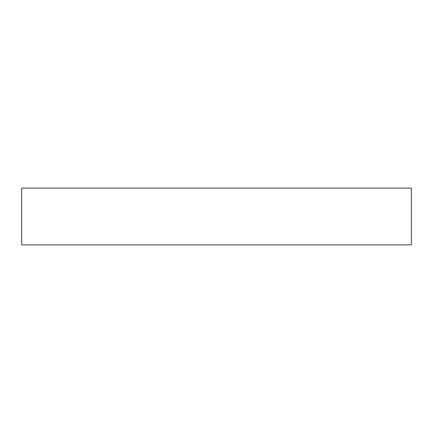 <?xml version="1.0" encoding="UTF-8"?>
<svg xmlns="http://www.w3.org/2000/svg" width="433" height="433" viewBox="0 0 433 433"><rect width="100%" height="100%" fill="white"/><g stroke="black" fill="none" stroke-linecap="round" stroke-linejoin="round"><path stroke-width="0.65" d="M411.35 188.106L21.65 188.106L21.65 244.894L411.35 244.894L411.35 188.106L411.35 244.894L21.65 244.894L21.65 188.106L411.35 188.106"/></g></svg>
